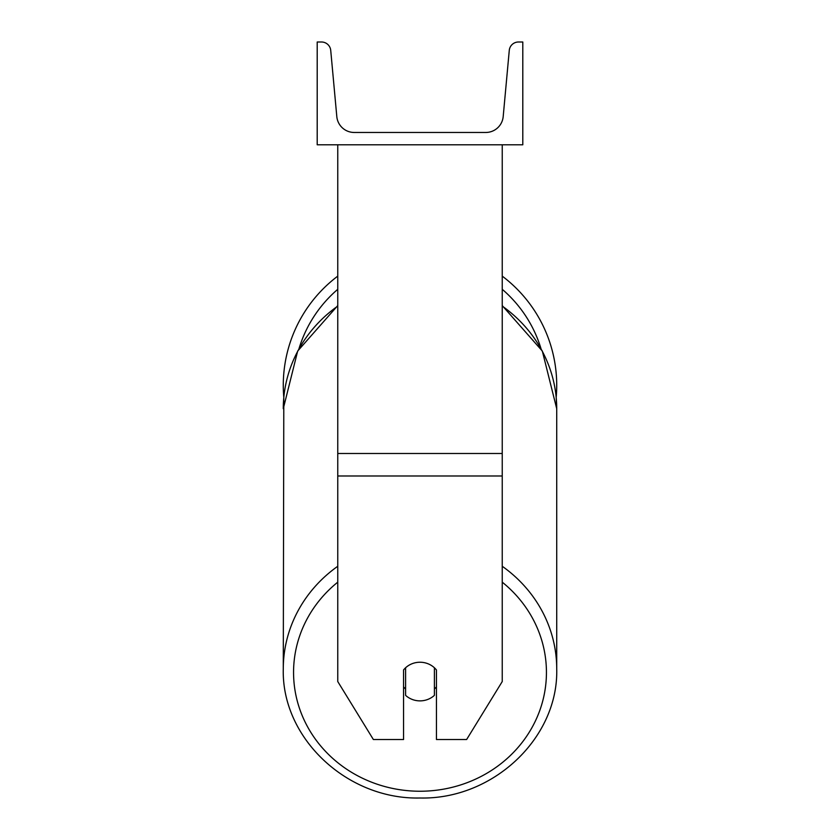 <?xml version="1.0" encoding="UTF-8"?>
<svg xmlns="http://www.w3.org/2000/svg" width="840" height="840" viewBox="0 0 840 840"><rect width="100%" height="100%" fill="white"/><g stroke="black" fill="none" stroke-linecap="round" stroke-linejoin="round"><path stroke-width="1.26" d="M502.236 475.986L337.764 475.986L337.764 681.555L373.37 739.515L403.557 739.515L403.557 669.963A20.559 19.32 0 0 1 420 662.235A20.559 19.32 0 0 1 436.443 669.963L436.443 739.515L466.631 739.515L502.236 681.555L502.236 144.795M337.764 475.986L337.764 144.795M502.236 276.129A136.721 136.721 0 0 1 556.196 397.373L556.721 408.723A136.721 128.478 0 0 0 502.236 306.086M337.764 566.265A136.721 128.478 180 0 0 283.28 668.903L283.805 397.373A136.721 136.721 0 0 1 337.764 276.129M522.795 144.795L317.205 144.795L317.205 42L321.51 42A9.251 9.251 0 0 1 330.729 50.41L336.808 116.582A17.472 17.472 0 0 0 354.207 132.468L485.793 132.468A17.472 17.472 0 0 0 503.192 116.582L509.271 50.41A9.251 9.251 0 0 1 518.49 42L522.795 42L522.795 144.795M420 662.235A20.559 19.32 180 0 0 405.605 667.758L405.605 695.352A20.559 19.32 180 0 0 420 700.875A20.559 19.32 180 0 0 434.395 695.352L434.395 667.758A20.559 19.32 180 0 0 420 662.235M403.557 686.826A20.559 19.32 180 0 0 405.605 689.031M434.395 689.031A20.559 19.32 180 0 0 436.443 686.826M502.236 453.485L337.764 453.485M540.971 348.558A126.441 126.441 0 0 0 502.236 289.306M337.764 289.306A126.441 126.441 0 0 0 299.03 348.558M502.236 582.162A126.441 118.818 0 0 1 538.598 713.611A126.441 118.818 0 0 1 420 791.238A126.441 118.818 0 0 1 301.403 713.611A126.441 118.818 0 0 1 337.764 582.162M337.764 305.582L297.675 351.046L283.28 408.723A136.721 128.478 0 0 1 337.764 306.086M502.236 305.582L542.325 351.046L556.721 408.723L556.721 668.903C558.569 738.139 492.839 799.796 420 798C492.839 799.796 558.569 738.139 556.721 668.903A136.721 128.478 180 0 0 502.236 566.265M420 798C347.161 799.796 281.431 738.139 283.28 668.903C281.431 738.139 347.161 799.796 420 798"/></g></svg>
